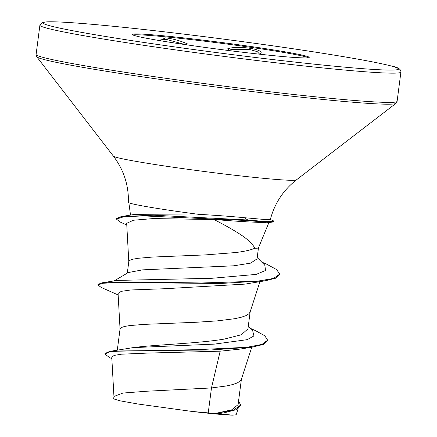 <?xml version="1.0" encoding="UTF-8"?>
<svg xmlns="http://www.w3.org/2000/svg" width="437" height="437" viewBox="0 0 437 437"><rect width="100%" height="100%" fill="white"/><g stroke="black" fill="none" stroke-linecap="round" stroke-linejoin="round"><path stroke-width="0.66" d="M259.649 54.193L257.256 51.642L250.232 49.66L232.003 49.419L228.617 50.315A1.366 1.103 70.8 0 0 227.617 48.84C237.062 45.175 264.713 49.168 260.802 53.62A1.366 1.306 -151.7 0 0 259.676 54.199M185.293 44.618L165.918 39.292L159.964 39.996M132.886 34.96A89.192 3.545 -172.6 0 1 163.493 36.648A89.192 3.545 -172.6 0 1 253.176 47.682A89.192 3.545 -172.6 0 1 308.506 57.766M163.602 35.807A89.192 3.545 -172.6 0 1 258.163 47.557A89.192 3.545 -172.6 0 1 309.199 57.433A89.192 3.545 -172.6 0 1 277.899 56.083A89.192 3.545 -172.6 0 1 183.338 44.328A89.192 3.545 -172.6 0 1 132.302 34.457A89.192 3.545 -172.6 0 1 163.602 35.807M296.597 57.618L304.518 57.952M159.767 40.625L165.454 37.872C172.894 38.713 180.252 40.734 187.528 43.935A1.366 0.77 115.3 0 0 186.544 44.803M270.328 219.565L272.972 220.647A70.543 2.802 -172.6 0 1 273.693 221.155A70.543 2.802 -172.6 0 1 248.937 220.09A70.543 2.802 -172.6 0 1 247.817 219.98L247.741 220.543L242.956 221.657L213.922 219.527C224.094 224.651 232.834 229.583 240.148 234.319C247.724 239.252 252.624 243.884 254.853 248.221A63.403 2.518 -172.6 0 0 258.458 247.883L268.908 222.537M273.693 221.155L273.617 221.717A70.543 2.802 -172.6 0 1 272.792 222.029A70.543 2.802 -172.6 0 1 248.866 220.652A70.543 2.802 -172.6 0 1 247.741 220.543L143.139 215.9L123.622 216.818L116.4 219.101L116.477 218.538L121.262 216.577L153.835 215.217L247.817 219.98L244.234 217.692C231.042 216.408 215.883 215.294 198.748 214.349A71.389 2.835 -172.6 0 1 128.445 202.369C128.724 185.173 123.709 169.764 113.401 156.14A92.338 3.671 7.4 0 0 167.841 166.453A92.338 3.671 7.4 0 0 264.079 178.372A92.338 3.671 7.4 0 0 296.39 179.902L395.884 103.411L397.107 101.335L400.904 72.094C401.106 69.172 397.73 67.096 390.771 65.861C376.486 62.245 349.726 57.416 310.499 51.375C247.457 41.668 161.313 30.798 105.776 25.554C75.667 22.691 56.023 21.457 46.841 21.85L42.181 22.549L39.893 25.204A182.021 7.232 7.4 0 0 144.052 45.355A182.021 7.232 7.4 0 0 337.031 69.336A182.021 7.232 7.4 0 0 400.904 72.094M296.39 179.902C283.28 190.166 274.589 203.402 270.317 219.609L263.702 219.412L244.234 217.692M272.792 222.029L267.253 222.75L242.956 221.657M128.292 272.541L142.549 269.858L233.757 265.8L250.592 263.134L257.016 258.901M127.309 273.12L128.817 261.517L130.062 260.217L133.192 259.146L138.108 258.283L152.704 257.049L205.314 254.908L235.477 252.553C244.321 251.483 250.783 250.04 254.853 248.221M208.236 412.894L191.903 411.425L138.087 404.039L120.044 400.827L113.647 398.894L113.964 396.441L122.972 393.043L146.756 391.23L211.481 387.936L208.236 412.894A63.403 2.518 7.4 0 0 214.572 413.522A63.403 2.518 7.4 0 0 214.867 413.555L231.648 409.857L238.099 404.635L241.404 379.19M249.844 328.116L255.487 330.634L264.811 335.796L267.63 340.188L267.559 340.745L263.347 344.432L252.247 347.125L239.137 349.218L220.166 351.184L211.481 387.936L225.951 386.035L232.44 384.615L237.269 382.938L240.301 380.998L241.322 379.442L251.783 347.197M267.63 340.188L261.987 344.4L247.113 347.268L198.261 349.638L109.862 351.359L132.985 347.639C155.064 344.64 198.251 343.526 224.241 339.096L241.306 334.769L247.937 328.886M117.313 350.081L120.071 328.853L121.317 327.553L124.447 326.483L129.363 325.62L143.959 324.385L196.568 322.244L217.544 320.851L234.691 318.704L241.186 317.278L246.015 315.601L249.046 313.662L250.068 312.105L259.96 281.625M220.166 351.184L148.165 353.063L121.442 354.199L114.172 355.401L111.768 357.204L113.959 396.659M238.575 400.997L240.661 405.05L240.59 405.612L236.018 409.742L224.186 412.812L217.855 413.757L232.588 415.15L236.149 414.806L238.149 408.655M248.249 326.483L252.788 331.126L253.941 335.933L247.167 339.675L214.365 344.121L132.985 347.639M109.862 351.359L104.984 353.484L104.913 354.046L109.643 357.635L111.845 358.619M240.661 405.05L233.456 410.146L214.867 413.555M252.247 347.125L211.093 349.955L120.41 350.944L109.01 352.064L104.913 354.046M218.505 413.664L215.02 413.544M213.922 219.527L153.163 218.582L133.509 220.226L126.681 223.302L128.8 261.796M118.159 294.948L101.22 287.459L97.932 284.973L102.815 283.269L116.428 282.575L221.226 283.449L265.385 280.756L245.081 284.11L165.29 288.699L130.903 289.966L121.284 291.332L118.099 293.451M121.262 216.577L134.913 214.359L193.449 213.961M97.932 284.973L98.003 284.416L101.816 282.854L117.16 280.423L212.054 278.271L256.137 274.403L265.576 270.476L264.784 265.177L257.207 257.53M101.816 282.854L139.753 282.094L201.719 282.974L257.158 281.231L273.589 278.418L279.691 274.125L276.643 269.591L266.794 264.265L261.648 262.009M265.385 280.756L275.752 278.178L279.62 274.682L279.691 274.125M126.757 225L120.213 222.056L116.4 219.101M191.903 411.425A63.048 2.507 7.4 0 0 232.588 415.15M105.863 25.564A179.29 7.123 7.4 0 0 85.051 32.988A179.29 7.123 7.4 0 0 335.632 66.32A179.29 7.123 7.4 0 0 356.45 58.897A179.29 7.123 7.4 0 0 105.863 25.564M113.401 156.14L36.746 56.766L36.096 54.445A182.021 7.232 7.4 0 0 140.25 74.596A182.021 7.232 7.4 0 0 333.234 98.576A182.021 7.232 7.4 0 0 397.107 101.335M36.746 56.766A181.224 7.2 7.4 0 0 143.593 77.005A181.224 7.2 7.4 0 0 332.475 100.401A181.224 7.2 7.4 0 0 395.884 103.411M36.096 54.445L39.893 25.204M247.937 328.881L250.15 311.854M257.027 258.906L258.464 247.866M224.186 412.812L223.788 412.883M118.072 293.451L120.055 329.132M130.51 215.091L128.86 202.735M128.292 272.535L114.128 280.915M160.051 40.668L159.778 40.417"/></g></svg>
